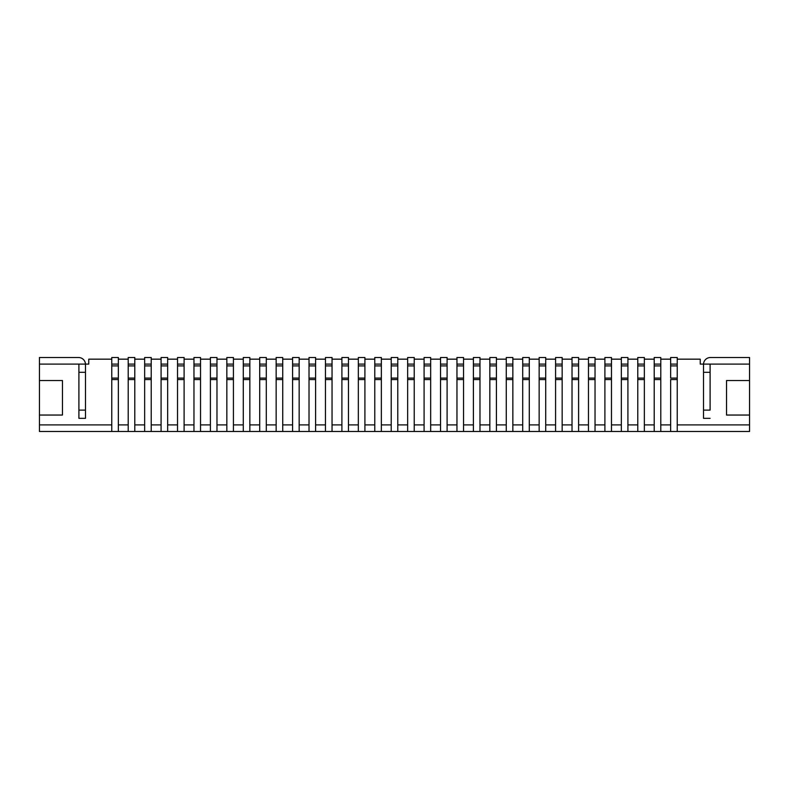 <?xml version="1.0" encoding="UTF-8"?>
<svg xmlns="http://www.w3.org/2000/svg" width="789" height="789" viewBox="0 0 789 789"><rect width="100%" height="100%" fill="white"/><g stroke="black" fill="none" stroke-linecap="round" stroke-linejoin="round"><path stroke-width="1.18" d="M111.772 431.484L111.772 378.099L111.772 424.906L39.45 424.906L39.45 431.484L670.65 431.484L670.65 379.568L677.228 379.568L677.228 357.516L670.65 357.516L670.65 365.909L677.228 365.909M111.772 364.094L118.35 364.094L118.35 357.516L111.772 357.516L111.772 378.099L118.35 378.099L118.35 424.906L128.213 424.906L128.213 378.099L134.791 378.099L134.791 424.906L144.653 424.906L144.653 378.099L151.222 378.099L151.222 424.906L161.084 424.906L161.084 378.099L167.662 378.099L167.662 424.906L177.525 424.906L177.525 378.099L184.103 378.099L184.103 424.906L193.966 424.906L193.966 378.099L200.534 378.099L200.534 424.906L210.397 424.906L210.397 378.099L216.975 378.099L216.975 424.906L226.837 424.906L226.837 378.099L233.416 378.099L233.416 424.906L243.278 424.906L243.278 378.099L249.847 378.099L249.847 424.906L259.709 424.906L259.709 378.099L266.287 378.099L266.287 424.906L276.15 424.906L276.15 378.099L282.728 378.099L282.728 424.906L292.591 424.906L292.591 378.099L299.159 378.099L299.159 424.906L309.022 424.906L309.022 378.099L315.6 378.099L315.6 424.906L325.462 424.906L325.462 378.099L332.041 378.099L332.041 424.906L341.903 424.906L341.903 378.099L348.472 378.099L348.472 424.906L358.334 424.906L358.334 378.099L364.912 378.099L364.912 424.906L374.775 424.906L374.775 378.099L381.353 378.099L381.353 424.906L391.216 424.906L391.216 378.099L397.784 378.099L397.784 424.906L407.647 424.906L407.647 378.099L414.225 378.099L414.225 424.906L424.087 424.906L424.087 378.099L430.666 378.099L430.666 424.906L440.528 424.906L440.528 378.099L447.097 378.099L447.097 424.906L456.959 424.906L456.959 378.099L463.537 378.099L463.537 424.906L473.4 424.906L473.4 378.099L479.978 378.099L479.978 424.906L489.841 424.906L489.841 378.099L496.409 378.099L496.409 424.906L506.272 424.906L506.272 378.099L512.85 378.099L512.85 424.906L522.712 424.906L522.712 378.099L529.291 378.099L529.291 424.906L539.153 424.906L539.153 378.099L545.722 378.099L545.722 424.906L555.584 424.906L555.584 378.099L562.163 378.099L562.163 424.906L572.025 424.906L572.025 378.099L578.603 378.099L578.603 424.906L588.466 424.906L588.466 378.099L595.034 378.099L595.034 424.906L604.897 424.906L604.897 378.099L611.475 378.099L611.475 424.906L621.337 424.906L621.337 378.099L627.916 378.099L627.916 424.906L637.778 424.906L637.778 378.099L644.347 378.099L644.347 424.906L654.209 424.906L654.209 378.099L660.788 378.099L660.788 424.906L670.65 424.906L670.65 379.568M749.55 415.044L726.541 415.044L726.541 380.525L749.55 380.525L749.55 424.906L677.228 424.906L677.228 378.099L670.65 378.099L670.65 365.909M670.65 431.484L677.228 431.484L677.228 379.568M670.65 364.094L677.228 364.094M654.209 431.484L654.209 379.568L660.788 379.568L660.788 357.516L654.209 357.516L654.209 365.909L660.788 365.909M654.209 365.909L654.209 379.568M660.788 431.484L660.788 379.568M654.209 364.094L660.788 364.094M637.778 431.484L637.778 379.568L644.347 379.568L644.347 357.516L637.778 357.516L637.778 365.909L644.347 365.909M637.778 365.909L637.778 379.568M644.347 431.484L644.347 379.568M637.778 364.094L644.347 364.094M621.337 431.484L621.337 379.568L627.916 379.568L627.916 357.516L621.337 357.516L621.337 365.909L627.916 365.909M621.337 365.909L621.337 379.568M627.916 431.484L627.916 379.568M621.337 364.094L627.916 364.094M604.897 431.484L604.897 379.568L611.475 379.568L611.475 357.516L604.897 357.516L604.897 365.909L611.475 365.909M604.897 365.909L604.897 379.568M611.475 431.484L611.475 379.568M604.897 364.094L611.475 364.094M588.466 431.484L588.466 379.568L595.034 379.568L595.034 357.516L588.466 357.516L588.466 365.909L595.034 365.909M588.466 365.909L588.466 379.568M595.034 431.484L595.034 379.568M588.466 364.094L595.034 364.094M572.025 431.484L572.025 379.568L578.603 379.568L578.603 357.516L572.025 357.516L572.025 365.909L578.603 365.909M572.025 365.909L572.025 379.568M578.603 431.484L578.603 379.568M572.025 364.094L578.603 364.094M555.584 431.484L555.584 379.568L562.163 379.568L562.163 357.516L555.584 357.516L555.584 365.909L562.163 365.909M555.584 365.909L555.584 379.568M562.163 431.484L562.163 379.568M555.584 364.094L562.163 364.094M539.153 431.484L539.153 379.568L545.722 379.568L545.722 357.516L539.153 357.516L539.153 365.909L545.722 365.909M539.153 365.909L539.153 379.568M545.722 431.484L545.722 379.568M539.153 364.094L545.722 364.094M522.712 431.484L522.712 379.568L529.291 379.568L529.291 357.516L522.712 357.516L522.712 365.909L529.291 365.909M522.712 365.909L522.712 379.568M529.291 431.484L529.291 379.568M522.712 364.094L529.291 364.094M506.272 431.484L506.272 379.568L512.85 379.568L512.85 357.516L506.272 357.516L506.272 365.909L512.85 365.909M506.272 365.909L506.272 379.568M512.85 431.484L512.85 379.568M506.272 364.094L512.85 364.094M489.841 431.484L489.841 379.568L496.409 379.568L496.409 357.516L489.841 357.516L489.841 365.909L496.409 365.909M489.841 365.909L489.841 379.568M496.409 431.484L496.409 379.568M489.841 364.094L496.409 364.094M473.4 431.484L473.4 379.568L479.978 379.568L479.978 357.516L473.4 357.516L473.4 365.909L479.978 365.909M473.4 365.909L473.4 379.568M479.978 431.484L479.978 379.568M473.4 364.094L479.978 364.094M456.959 431.484L456.959 379.568L463.537 379.568L463.537 357.516L456.959 357.516L456.959 365.909L463.537 365.909M456.959 365.909L456.959 379.568M463.537 431.484L463.537 379.568M456.959 364.094L463.537 364.094M440.528 431.484L440.528 379.568L447.097 379.568L447.097 357.516L440.528 357.516L440.528 365.909L447.097 365.909M440.528 365.909L440.528 379.568M447.097 431.484L447.097 379.568M440.528 364.094L447.097 364.094M424.087 431.484L424.087 379.568L430.666 379.568L430.666 357.516L424.087 357.516L424.087 365.909L430.666 365.909M424.087 365.909L424.087 379.568M430.666 431.484L430.666 379.568M424.087 364.094L430.666 364.094M407.647 431.484L407.647 379.568L414.225 379.568L414.225 357.516L407.647 357.516L407.647 365.909L414.225 365.909M407.647 365.909L407.647 379.568M414.225 431.484L414.225 379.568M407.647 364.094L414.225 364.094M391.216 431.484L391.216 379.568L397.784 379.568L397.784 357.516L391.216 357.516L391.216 365.909L397.784 365.909M391.216 365.909L391.216 379.568M397.784 431.484L397.784 379.568M391.216 364.094L397.784 364.094M374.775 431.484L374.775 379.568L381.353 379.568L381.353 357.516L374.775 357.516L374.775 365.909L381.353 365.909M374.775 365.909L374.775 379.568M381.353 431.484L381.353 379.568M374.775 364.094L381.353 364.094M358.334 431.484L358.334 379.568L364.912 379.568L364.912 357.516L358.334 357.516L358.334 365.909L364.912 365.909M358.334 365.909L358.334 379.568M364.912 431.484L364.912 379.568M358.334 364.094L364.912 364.094M341.903 431.484L341.903 379.568L348.472 379.568L348.472 357.516L341.903 357.516L341.903 365.909L348.472 365.909M341.903 365.909L341.903 379.568M348.472 431.484L348.472 379.568M341.903 364.094L348.472 364.094M325.462 431.484L325.462 379.568L332.041 379.568L332.041 357.516L325.462 357.516L325.462 365.909L332.041 365.909M325.462 365.909L325.462 379.568M332.041 431.484L332.041 379.568M325.462 364.094L332.041 364.094M309.022 431.484L309.022 379.568L315.6 379.568L315.6 357.516L309.022 357.516L309.022 365.909L315.6 365.909M309.022 365.909L309.022 379.568M315.6 431.484L315.6 379.568M309.022 364.094L315.6 364.094M292.591 431.484L292.591 379.568L299.159 379.568L299.159 357.516L292.591 357.516L292.591 365.909L299.159 365.909M292.591 365.909L292.591 379.568M299.159 431.484L299.159 379.568M292.591 364.094L299.159 364.094M276.15 431.484L276.15 379.568L282.728 379.568L282.728 357.516L276.15 357.516L276.15 365.909L282.728 365.909M276.15 365.909L276.15 379.568M282.728 431.484L282.728 379.568M276.15 364.094L282.728 364.094M259.709 431.484L259.709 379.568L266.287 379.568L266.287 357.516L259.709 357.516L259.709 365.909L266.287 365.909M259.709 365.909L259.709 379.568M266.287 431.484L266.287 379.568M259.709 364.094L266.287 364.094M243.278 431.484L243.278 379.568L249.847 379.568L249.847 357.516L243.278 357.516L243.278 365.909L249.847 365.909M243.278 365.909L243.278 379.568M249.847 431.484L249.847 379.568M243.278 364.094L249.847 364.094M226.837 431.484L226.837 379.568L233.416 379.568L233.416 357.516L226.837 357.516L226.837 365.909L233.416 365.909M226.837 365.909L226.837 379.568M233.416 431.484L233.416 379.568M226.837 364.094L233.416 364.094M210.397 431.484L210.397 379.568L216.975 379.568L216.975 357.516L210.397 357.516L210.397 365.909L216.975 365.909M210.397 365.909L210.397 379.568M216.975 431.484L216.975 379.568M210.397 364.094L216.975 364.094M193.966 431.484L193.966 379.568L200.534 379.568L200.534 357.516L193.966 357.516L193.966 365.909L200.534 365.909M193.966 365.909L193.966 379.568M200.534 431.484L200.534 379.568M193.966 364.094L200.534 364.094M177.525 431.484L177.525 379.568L184.103 379.568L184.103 357.516L177.525 357.516L177.525 365.909L184.103 365.909M177.525 365.909L177.525 379.568M184.103 431.484L184.103 379.568M177.525 364.094L184.103 364.094M161.084 431.484L161.084 379.568L167.662 379.568L167.662 357.516L161.084 357.516L161.084 365.909L167.662 365.909M161.084 365.909L161.084 379.568M167.662 431.484L167.662 379.568M161.084 364.094L167.662 364.094M144.653 431.484L144.653 379.568L151.222 379.568L151.222 357.516L144.653 357.516L144.653 365.909L151.222 365.909M144.653 365.909L144.653 379.568M151.222 431.484L151.222 379.568M144.653 364.094L151.222 364.094M128.213 431.484L128.213 379.568L134.791 379.568L134.791 357.516L128.213 357.516L128.213 365.909L134.791 365.909M128.213 365.909L128.213 379.568M134.791 431.484L134.791 379.568M128.213 364.094L134.791 364.094M118.35 364.094L118.35 431.484M677.228 359.163L700.237 359.163L700.237 364.094L703.522 364.094L703.522 418.338L710.1 418.338L703.522 418.338L703.522 410.112L710.1 410.112L710.1 364.094L703.522 364.094A6.904 6.904 0 0 1 710.425 357.516L749.55 357.516L749.55 380.525M703.522 364.094L703.522 372.309L710.1 372.309L710.1 364.094L749.55 364.094M39.45 357.516L78.575 357.516A6.904 6.904 0 0 1 85.468 364.094L85.478 372.309L78.9 372.309L78.9 364.094L78.9 418.338L85.478 418.338L78.9 418.338L78.9 410.112L85.478 410.112L85.478 418.338L85.478 364.094L39.45 364.094L39.45 357.516M670.65 359.163L660.788 359.163M654.209 359.163L644.347 359.163M637.778 359.163L627.916 359.163M621.337 359.163L611.475 359.163M604.897 359.163L595.034 359.163M588.466 359.163L578.603 359.163M572.025 359.163L562.163 359.163M555.584 359.163L545.722 359.163M539.153 359.163L529.291 359.163M522.712 359.163L512.85 359.163M506.272 359.163L496.409 359.163M489.841 359.163L479.978 359.163M473.4 359.163L463.537 359.163M456.959 359.163L447.097 359.163M440.528 359.163L430.666 359.163M424.087 359.163L414.225 359.163M407.647 359.163L397.784 359.163M391.216 359.163L381.353 359.163M374.775 359.163L364.912 359.163M358.334 359.163L348.472 359.163M341.903 359.163L332.041 359.163M325.462 359.163L315.6 359.163M309.022 359.163L299.159 359.163M292.591 359.163L282.728 359.163M276.15 359.163L266.287 359.163M259.709 359.163L249.847 359.163M243.278 359.163L233.416 359.163M226.837 359.163L216.975 359.163M210.397 359.163L200.534 359.163M193.966 359.163L184.103 359.163M177.525 359.163L167.662 359.163M161.084 359.163L151.222 359.163M144.653 359.163L134.791 359.163M128.213 359.163L118.35 359.163M111.772 359.163L88.763 359.163L88.763 364.094L85.478 364.094M39.45 380.525L62.459 380.525L62.459 415.044L39.45 415.044L39.45 364.094M39.45 424.906L39.45 415.044M677.228 431.484L749.55 431.484L749.55 424.906M111.772 379.568L118.35 379.568M111.772 365.909L118.35 365.909"/></g></svg>
